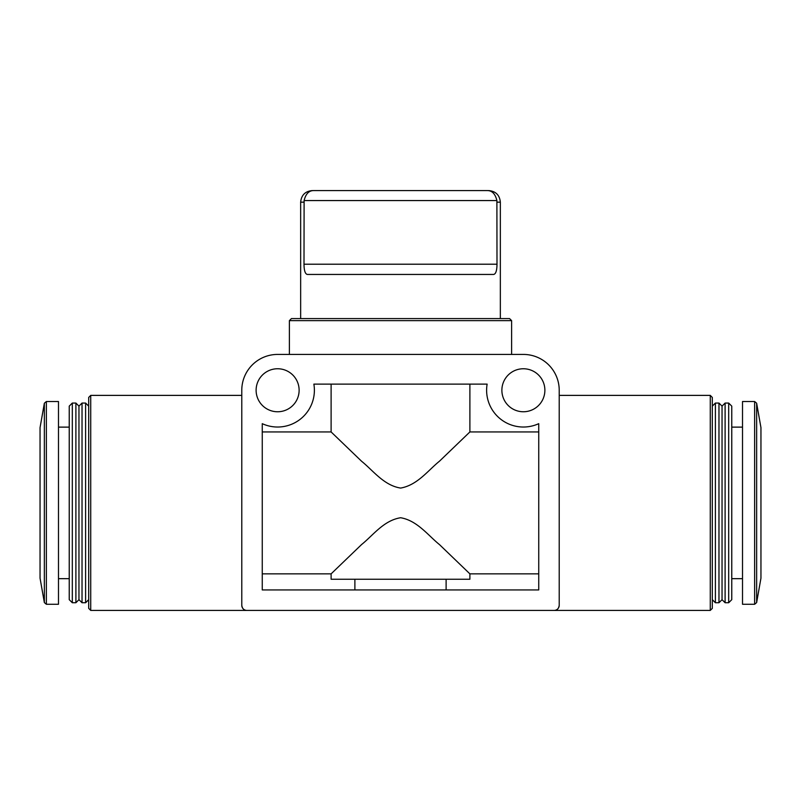 <?xml version="1.0" encoding="UTF-8"?>
<svg xmlns="http://www.w3.org/2000/svg" width="801" height="801" viewBox="0 0 801 801"><rect width="100%" height="100%" fill="white"/><g stroke="black" fill="none" stroke-linecap="round" stroke-linejoin="round"><path stroke-width="1.2" d="M487.368 190.578L313.632 190.578C308.906 190.578 305.732 193.912 304.11 200.56C305.722 193.912 308.896 190.588 313.632 190.578L487.368 190.578C492.104 190.588 495.278 193.912 496.89 200.56L497 264.21L304 264.21C304.07 270.558 305.181 273.962 307.314 274.443L493.686 274.443C495.819 273.972 496.93 270.558 497 264.21M304 264.21L304.11 200.56L496.89 200.56M554.102 610.422C557.005 610.442 558.718 608.73 559.218 605.306L559.218 390.257A35.845 35.845 0 0 0 523.383 354.422L277.617 354.422A35.845 35.845 0 0 0 241.782 390.257L241.782 605.306C242.282 608.73 243.995 610.442 246.898 610.422L554.102 610.422A5.116 5.116 0 0 0 559.218 605.306C558.718 608.73 557.005 610.442 554.102 610.422L710.267 610.422L710.267 395.384L559.218 395.384M331.113 384.12L331.113 431.949L361.591 461.266C373.156 470.547 383.869 485.476 400.65 488.069C417.451 485.096 427.884 470.547 439.519 461.156L469.887 431.949L538.743 431.949M469.887 384.12L469.887 431.949M331.113 573.856L361.571 544.56C373.246 535.178 383.719 520.43 400.64 517.736C417.231 520.56 427.994 535.328 439.499 544.62L469.887 573.856L469.887 579.243L331.113 579.243L331.113 573.856L262.257 573.856M354.883 579.243L354.883 589.937M262.257 431.949L331.113 431.949M241.782 605.306C242.282 608.73 243.995 610.442 246.898 610.422A5.116 5.116 0 0 1 241.782 605.306M469.887 573.856L538.743 573.856M446.117 579.243L446.117 589.937M544.88 390.257A21.507 21.507 0 0 0 512.63 371.634A21.507 21.507 0 0 0 512.63 408.88A21.507 21.507 0 0 0 544.88 390.257M299.123 390.257A21.507 21.507 0 0 0 266.863 371.634A21.507 21.507 0 0 0 266.863 408.88A21.507 21.507 0 0 0 299.123 390.257M538.743 589.937L262.257 589.937L262.257 423.669A36.776 36.776 0 0 0 313.872 384.12L487.128 384.12A36.776 36.776 0 0 0 538.743 423.669L538.743 589.937M710.267 395.384L712.309 397.426L712.309 608.37L710.267 610.422M715.383 403.063L715.383 602.742L718.968 602.742L718.968 403.063L715.383 403.063L712.309 406.137M722.041 599.669L725.105 602.742L725.105 403.063L722.041 406.137L722.041 599.669L718.968 602.742M725.105 403.063L728.69 403.063L728.69 602.742L725.105 602.742M728.69 403.063L731.764 406.137L731.764 599.669L728.69 602.742M754.632 401.521L742.517 401.521L742.517 604.274L754.632 604.274L756.645 602.582L756.645 403.213L754.632 401.521L754.632 604.274M756.645 403.213L760.95 427.634L760.95 578.162L756.645 602.582M90.733 610.422L88.691 608.37L88.691 397.426L90.733 395.384L90.733 610.422L246.898 610.422M44.355 602.582L44.355 403.213L40.05 427.634L40.05 578.162L44.355 602.582L46.368 604.274L58.483 604.274L58.483 401.521L46.368 401.521L46.368 604.274M69.236 406.137L69.236 599.669L72.31 602.742L75.895 602.742L75.895 403.063L72.31 403.063L72.31 602.742M78.959 406.137L78.959 599.669L75.895 602.742M82.032 403.063L82.032 602.742L85.617 602.742L85.617 403.063L82.032 403.063L78.959 406.127L75.895 403.063M289.391 320.63L511.609 320.63L509.556 318.578L291.444 318.578L289.391 320.63L289.391 354.422M304 202.162L300.655 202.162C301.346 195.124 305.201 191.269 312.24 190.578M500.345 318.578L500.345 202.162L497 202.162M300.655 202.162L300.655 318.578M712.309 599.669L715.383 602.742M722.041 406.127L718.968 403.063M731.764 578.672L742.517 578.672M731.764 427.123L742.517 427.123M90.733 395.384L241.782 395.384M44.355 403.213L46.368 401.521M58.483 578.672L69.236 578.672M58.483 427.123L69.236 427.123M69.236 406.127L72.31 403.063M78.959 599.669L82.032 602.742M88.691 406.137L85.617 403.063M88.691 599.669L85.617 602.742M511.609 320.63L511.609 354.422M500.345 202.162C499.654 195.124 495.799 191.269 488.76 190.578"/></g></svg>
